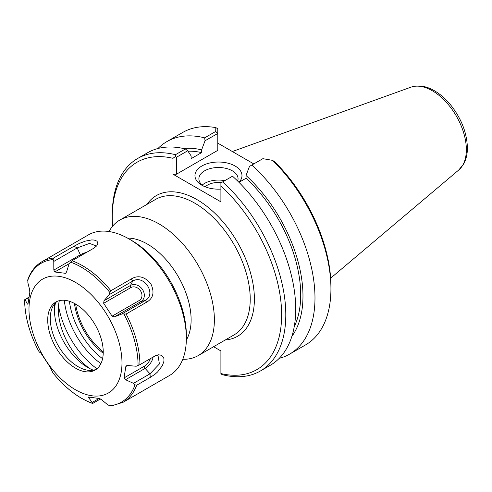 <?xml version="1.0" encoding="UTF-8"?>
<svg xmlns="http://www.w3.org/2000/svg" width="492" height="492" viewBox="0 0 492 492"><rect width="100%" height="100%" fill="white"/><g stroke="black" fill="none" stroke-linecap="round" stroke-linejoin="round"><path stroke-width="0.74" d="M182.784 359.277A78.283 45.196 -120 0 0 198.165 355.624A78.283 45.196 -120 0 0 214.377 319.788A78.283 45.196 -120 0 0 180.207 241.006A78.283 45.196 -120 0 0 119.882 220.029A78.283 45.196 -120 0 0 109.027 231.529M112.625 226.179A119.759 69.144 60 0 1 112.268 217.04A119.759 69.144 60 0 1 173.006 158.313L173.006 174.199L220.902 201.849L220.902 185.964A119.759 69.144 60 0 1 281.633 314.825A119.759 69.144 60 0 1 220.902 373.551L220.902 350.931L213.602 346.719M102.576 358.711A55.947 32.3 60 0 1 69.409 301.27M186.339 339.972A61.838 35.701 -120 0 0 191.117 319.788A61.838 35.701 -120 0 0 127.526 238.097M103.228 353.25A48.739 28.136 60 0 1 74.464 303.435M103.246 351.854A48.167 27.81 60 0 1 75.688 304.124M291.854 336.405A111.936 64.63 60 0 0 246.037 175.515L249.462 166.413L262.876 158.67L272.519 160.349A122.705 70.842 60 0 1 330.932 288.767A122.705 70.842 60 0 1 305.52 344.935L289.573 354.142A122.705 70.842 60 0 1 279.173 358.385M251.793 165.066A122.705 70.842 60 0 1 289.573 354.142M330.932 288.767L330.932 286.362A119.759 69.144 -120 0 0 274.708 161.8L272.519 160.349M157.993 148.492A122.705 70.842 60 0 1 166.868 141.61L182.815 132.403A122.705 70.842 60 0 1 215.816 127.612L215.724 131.45L204.647 137.846L205.041 140.767L217.79 133.473L217.79 128.72L215.816 127.612M166.868 141.61A122.705 70.842 60 0 1 204.647 137.846M215.724 131.45L217.722 133.443M217.79 133.473L217.79 150.343L176.474 174.199L173.006 174.199M203.362 186.001A19.582 11.304 180 0 1 198.885 178.805A19.582 11.304 180 0 1 218.466 167.501A19.582 11.304 180 0 1 238.054 178.805A19.582 11.304 180 0 1 237.667 181.044M238.928 182.292A23.511 13.573 0 0 0 231.849 164.439A23.511 13.573 0 0 0 200.416 166.905A23.511 13.573 0 0 0 201.843 185.201A23.511 13.573 0 0 0 220.902 189.1M224.77 180.675A19.582 11.304 0 0 0 202.194 185.09M217.79 143.129L253.792 163.916M176.474 174.199L176.474 157.255L187.704 150.773L191.13 155.915L191.13 158.664L201.615 152.612L201.615 149.863L205.041 140.767M183.368 148.498A111.936 64.63 60 0 1 201.615 149.863M187.704 150.773L185.373 148.971L175.459 154.697A122.705 70.842 -120 0 0 137.68 158.461A122.705 70.842 -120 0 0 112.268 214.635L112.268 217.04M185.373 148.971A122.705 70.842 -120 0 0 147.594 152.741L137.68 158.461M175.459 154.697L175.281 156.567L173.006 158.313M260.385 370.993A122.705 70.842 -120 0 0 222.605 181.917L232.525 176.197A122.705 70.842 -120 0 1 270.299 365.273L260.385 370.993A122.705 70.842 -120 0 1 222.605 374.756L220.902 373.975L220.902 373.551M220.902 185.964L220.902 182.907L222.605 181.917M246.037 175.515L246.037 178.258L238.971 182.335M176.474 157.255L175.281 156.567M221.4 182.618A15.461 8.924 0 0 0 205.195 186.806M246.037 178.258A108.72 62.767 60 0 1 294.228 326.713M187.981 151.192A108.72 62.767 60 0 1 201.615 152.612M135.017 384.836L136.684 385.242L150.238 377.413L150.017 373.809L133.504 383.342L135.017 384.836A80.196 46.297 60 0 1 109.636 405.74L107.6 404.67L101.383 399.584L99.083 398.477L88.468 397.007M133.504 383.342L125.515 379.719L145.115 368.397L150.017 373.809L159.414 363.939L158.061 355.814L155.515 355.636M150.238 377.413L155.128 374.166L157.655 371.878L162.372 365.667L163.928 361.282L163.977 358.945L163.633 357.641L161.647 355.322L158.424 354.769L155.823 355.495L139.943 364.646L136.204 366.239L127.76 365.525L126.426 365.771L125.835 366.534L127.606 365.513M99.101 398.483L92.25 402.438L92.293 403.219L93.111 403.206L100.454 398.969M28.917 297.143L24.668 299.806L28.813 297.765M73.972 246.24L53.511 258.054L53.105 259.579L53.782 261.437L77.207 247.913L73.972 246.24L79.501 243.343L85.522 241.086L91.66 239.93L94.144 240.022L97.004 241.166L97.902 243.288L96.721 245.852L93.615 248.319L71.998 260.748A81.162 46.857 60 0 1 92.029 272.088A81.162 46.857 60 0 1 110.897 290.723L109.814 292.433L109.298 294.622L132.723 281.098L131.358 278.909L110.897 290.723M28.007 303.822L27.447 304.148L27.995 303.927L29.797 292.531L29.692 289.954L27.878 282.765L27.853 279.45C30.818 271.399 35.529 265.483 41.974 261.689L88.394 234.893A81.162 46.857 60 0 1 128.972 238.915A81.162 46.857 60 0 1 138.443 245.287A81.162 46.857 60 0 1 186.357 338.312A81.162 46.857 60 0 1 169.549 375.464L123.135 402.265A81.162 46.857 60 0 0 136.684 385.242M146.591 302.199L145.368 300.434L121.942 313.957L126.13 314.013L146.591 302.199C153.369 298.3 154.752 292.113 150.737 283.632C144.55 276.522 138.086 274.948 131.358 278.909M52.927 372.887A80.196 46.297 60 0 0 92.293 403.219L92.416 403.403C78.4 398.206 65.27 388.083 53.025 373.028L50.159 367.173L40.731 352.85L39.434 352.149L38.536 350.833M92.25 402.438L88.646 397.733L89.661 397.149M111.598 405.9L109.636 405.74M38.579 350.937C29.452 333.293 24.791 316.233 24.6 299.757L24.668 299.806A80.196 46.297 60 0 0 38.64 351.036M27.995 303.927L27.447 304.148L25.172 299.868M86.438 252.408A9.619 3.253 -15.3 0 0 80.331 254.782L53.825 270.083L54.753 271.984L69.126 263.687L71.998 260.748M69.132 263.669L66.561 271.941L65.59 273.324L54.753 271.984M80.879 255.619A1.962 1.132 -120 0 1 80.331 254.782L77.207 247.913L89.569 243.399L96.125 245.895L96.008 246.597M53.825 270.083L53.782 261.437M121.942 313.957L114.47 316.823L140.983 301.516L145.368 300.434C156.911 294.111 143.849 274.136 132.723 281.098L130.491 285.465L103.978 300.772L109.298 294.622M153.086 357.057A9.619 4.557 127.6 0 1 145.115 368.397A1.962 1.132 60 0 1 144.322 366.22L124.033 377.93L125.515 379.719M88.855 396.989L88.646 397.733M103.978 300.772L103.671 303.287L130.866 287.586A1.962 1.132 -120 0 1 130.491 285.465A9.619 7.817 50.5 0 1 142.539 289.567A9.619 7.817 50.5 0 1 140.983 301.516A1.962 1.132 60 0 1 139.291 300.471L112.096 316.172L114.47 316.823M124.033 377.93L125.835 366.534M112.096 316.172L103.671 303.287M83.154 287.531A65.762 37.97 60 0 1 111.364 390.931A65.762 37.97 60 0 1 31.925 329.72A65.762 37.97 60 0 1 83.154 287.531M54.409 310.557L54.563 310.464A50.455 29.133 60 0 1 55.498 302.851M59.317 300.661A50.455 29.133 -120 0 0 89.808 368.606M128.972 238.915L131.702 240.49A77.293 44.624 60 0 1 140.724 246.566A77.293 44.624 60 0 1 186.357 335.157L186.357 338.312M100.909 363.613A58.935 34.028 60 0 1 64.335 300.261M96.967 368.772A63.536 36.685 60 0 1 58.523 305.815M54.563 310.464A51.906 29.969 60 0 1 54.415 308.386M93.326 370.175A47.244 27.275 60 0 1 54.858 303.552M96.346 369.258A39.268 22.669 60 0 1 87.945 370.255A39.268 22.669 60 0 1 58.4 345.919A39.268 22.669 60 0 1 52.097 308.17A39.268 22.669 60 0 1 57.164 301.393M80.061 307.088A39.268 22.669 60 0 1 101.924 341.553A39.268 22.669 60 0 1 95.11 370.064A39.268 22.669 60 0 1 55.848 347.395A39.268 22.669 60 0 1 55.848 302.057A39.268 22.669 60 0 1 80.061 307.088M119.882 220.029L155.724 199.334A78.283 45.196 60 0 1 216.056 220.311A78.283 45.196 60 0 1 250.225 299.093A78.283 45.196 60 0 1 234.014 334.929L198.165 355.624M225.256 339.984A81.229 46.9 -120 0 0 254.389 299.093A81.229 46.9 -120 0 0 211.591 210.244A81.229 46.9 -120 0 0 146.973 204.389M458.741 170.011L463.593 164.094C466.152 159.457 467.418 154.039 467.4 147.828C466.914 132.391 461.096 117.816 449.946 104.083C445.155 98.425 439.971 93.972 434.393 90.731C426.177 85.965 418.354 84.784 410.918 87.176A48.081 27.761 60 0 1 446.964 103.019A48.081 27.761 60 0 1 466.348 149.654A48.081 27.761 60 0 1 458.741 170.011L330.649 278.183M41.974 261.689A81.162 46.857 60 0 1 53.511 258.054M126.13 314.013A81.162 46.857 60 0 1 139.943 364.646M150.38 358.619A7.718 3.659 -52.4 0 1 144.322 366.22M66.143 272.802L64.981 273.472M130.866 287.586A7.718 6.273 -129.5 0 1 140.54 290.877A7.718 6.273 -129.5 0 1 139.291 300.471M124.101 314.283A80.196 46.297 60 0 1 138.074 365.519M70.448 262.101A80.196 46.297 60 0 1 90.731 273.484A80.196 46.297 60 0 1 109.814 292.433M27.724 280.483A80.196 46.297 60 0 1 53.105 259.579M410.918 87.176L232.347 151.536M111.044 406.066L123.135 402.265"/></g></svg>

